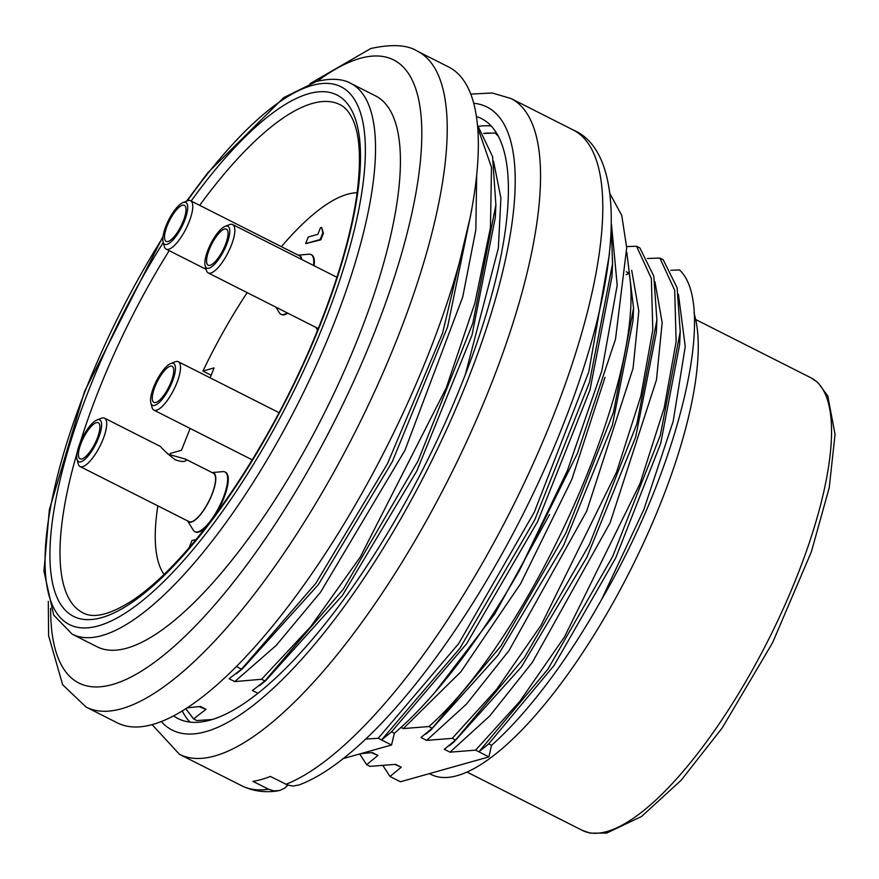 <?xml version="1.0" encoding="UTF-8"?>
<svg xmlns="http://www.w3.org/2000/svg" width="879" height="879" viewBox="0 0 879 879"><rect width="100%" height="100%" fill="white"/><g stroke="black" fill="none" stroke-linecap="round" stroke-linejoin="round"><path stroke-width="1.32" d="M185.744 708.65L193.567 718.901L196.885 720.571L211.916 719.538M497.162 134.037L495.119 133.004L483.769 133.487M611.366 227.705L612.542 263.887L589.49 382.222L534.795 519.775L460.014 648.142L381.541 739.942L378.223 738.261L365.488 739.096M611.938 276.654L590.007 389.858L537.728 521.423L466.617 643.758L391.507 731.855L381.541 739.942L391.551 744.996L342.667 758.742M200.082 707.068L206.016 709.309L193.567 718.901M206.016 709.309L200.357 706.441L186.93 707.881M236.286 666.491L241.549 669.15L229.089 678.742L234.748 681.599L276.193 645.417L320.593 592.16L404.922 450.345L462.728 296.97L475.836 229.913L476.671 176.097M257.437 693.07L252.427 690.531L264.876 680.95L261.557 679.269L234.748 681.599M378.223 738.261L458.651 643.648L534.3 512.171L588.765 371.971L609.51 253.624M498.404 136.267L495.119 133.004M261.557 679.269L310.584 626.793L360.357 556.934L446.202 388.002L474.847 303.299L490.449 227.672L491.493 167.384L477.813 127.829M477.594 125.29L492.57 156.594L495.877 204.895L472.825 323.23L418.129 460.783L343.348 589.15L264.876 680.95M679.621 344.601L660.755 443.236L615.663 558.055L554.144 665.348L488.713 743.887L478.912 751.82L475.594 750.139L519.83 701.343L564.45 637L639.934 483.802L664.172 407.911L676.127 341.656L674.698 290.268L659.887 258.063L663.205 259.744L677.127 287.796L680.225 331.702L660.327 435.325L612.685 556.44L547.87 669.227L478.912 751.82L488.911 756.885L400.428 781.772L390.001 776.498L382.925 765.62M626.32 271.787L629.144 273.215L626.123 274.688M626.837 252.537L633.561 308.221L613.465 412.306L565.944 532.927L500.964 645.988L432.248 728.219L428.919 726.548C530.202 637.66 647.373 377.399 629.144 273.215M452.256 738.349L496.492 689.543L541.112 625.2L616.597 472.012L640.835 396.11L652.789 329.856L651.361 278.478L636.561 246.263L639.879 247.944L653.789 276.083L656.888 320.033L636.868 423.865L589.402 544.53L524.411 657.624L455.575 740.019L452.256 738.349L426.645 740.371L466.485 704.079L508.963 650.658L586.722 511.095L633.056 368.378L638.835 311.144L631.682 270.249M391.551 744.996L394.33 733.284A315.968 99.756 116.8 0 0 519.017 571.251L577.448 453.322L615.52 339.118L626.705 247.845L621.761 215.41L609.872 193.589M394.935 764.433L401.263 767.213L395.605 764.345L369.982 766.378L366.664 764.697L359.665 753.962M470.672 215.388L442.609 333.009L387.507 463.64L315.759 583.403L241.549 669.15M401.263 767.213L390.001 776.498M475.594 750.139L449.971 752.171L489.79 715.924L532.344 662.381L610.158 522.719L656.47 379.904L662.162 322.593L654.943 281.719M455.575 740.019L444.313 749.304L449.971 752.171M432.248 728.219L420.986 737.503L426.645 740.371M428.919 726.548L403.307 728.57L460.948 671.721L520.676 583.59L571.8 479.473L605.038 377.311M400.989 727.394L403.307 728.57M360.423 753.753L372.267 752.545L377.926 755.413L366.664 764.697M670.82 270.282L679.456 269.952C717.627 304.541 680.313 464.815 601.654 599.434A279.225 88.153 116.8 0 1 491.526 745.315L488.911 756.885M626.661 246.57L636.561 246.263M647.471 258.481L659.887 258.063M429.391 773.619L430.963 774.421A271.875 85.834 -63.2 0 0 610.169 607.905A271.875 85.834 -63.2 0 0 693.981 312.924M163.022 236.429L84.494 391.573L49.334 509.842L43.95 571.207L53.663 615.036L72.177 634.166L97.064 646.746A308.617 97.426 -63.2 0 0 323.274 415.306A308.617 97.426 -63.2 0 0 375.597 95.921L350.71 83.34C348.732 82.263 338.745 76.132 316.418 81.494L283.741 97.602L207.642 172.91L186.557 201.159M86.087 707.068L117.204 722.802A367.411 115.995 -63.2 0 0 386.507 447.268A367.411 115.995 -63.2 0 0 448.784 67.057L417.679 51.334A367.411 115.995 116.8 0 1 355.391 431.545A367.411 115.995 116.8 0 1 86.087 707.068L62.64 684.73L48.598 635.671L48.301 601.346M373.85 753.764L377.926 755.413M632.957 321.176L612.399 425.128L563.659 545.343L498.096 655.152L430.721 730.097L425.854 734.064M656.283 332.932L635.682 437.028L586.952 557.165L521.412 666.952L454.003 741.931M601.654 599.434L643.846 509.567L673.182 421.382L685.235 346.601L678.434 294.3M488.713 743.887L491.526 745.315M549.551 514.534L494.613 614.212L434.962 692.256M471.737 209.751L447.609 326.867L392.265 461.75L318.363 584.645L242.637 668.6M495.273 217.739L472.012 335.13L416.855 470.924L342.535 595.27L265.908 680.423M465.211 375.014L498.36 248.131L500.898 198.061L493.504 161.121M519.017 571.251L567.482 470.397L601.873 370.685L617.201 285.192L611.454 224.079M391.507 731.855L394.33 733.284M212.081 472.561L222.881 471.616A33.435 10.559 116.8 0 1 224.969 471.979A33.435 10.559 116.8 0 1 223.123 498.085A33.435 10.559 116.8 0 1 194.797 531.652L195.424 531.96A33.435 10.559 -63.2 0 0 206.06 527.037M216.157 513.699A33.435 10.559 -63.2 0 0 225.595 472.287L224.969 471.979M287.224 312.88A33.435 10.559 116.8 0 1 280.873 314.232L281.5 314.55A33.435 10.559 -63.2 0 0 287.84 313.199M314.1 265.744A33.435 10.559 -63.2 0 0 311.671 254.877L311.056 254.569A33.435 10.559 116.8 0 1 313.473 265.425M321.637 227.408L323.428 233.243L320.824 239.835L305.65 243.615L308.254 237.022L317.857 234.319L320.472 227.727L321.637 227.408L322.813 232.935L320.198 239.517L305.65 243.615M169.845 454.992A216.772 68.43 -63.2 0 1 170.317 453.432L181.47 450.29L190.128 428.436M210.158 377.838L214.08 367.916L202.939 371.059L211.191 375.234M157.835 505.854A216.772 68.43 -63.2 0 0 164.054 574.426M357.061 192.754A216.772 68.43 -63.2 0 0 281.401 246.669M247.164 292.63A216.772 68.43 -63.2 0 0 202.939 371.059M189.106 547.76L191.974 540.519L194.731 539.75L195.413 540.299M320.824 239.835L320.198 239.517M323.428 233.243L322.813 232.935M182.063 555.748L183.282 554.385M194.731 539.75L194.973 540.827M280.873 314.232A33.435 10.559 116.8 0 1 279.346 312.77L275.94 307.178M301.783 259.514A27.491 8.68 -63.2 0 0 298.168 255.152L308.958 254.207A33.435 10.559 116.8 0 1 311.056 254.569M162.901 237.374A301.277 95.108 -63.2 0 0 61.475 618.827A301.277 95.108 -63.2 0 0 302.09 373.916A301.277 95.108 -63.2 0 0 312.188 85.417A301.277 95.108 -63.2 0 0 187.326 200.862A27.095 8.559 116.8 0 1 190.589 200.753L299.475 255.811A27.095 8.559 116.8 0 1 301.508 259.382M317.594 330.295L315.77 327.318A27.491 8.68 -63.2 0 0 318.253 328.647M318.407 328.296A27.095 8.559 116.8 0 1 317.099 327.988L208.213 272.929A27.095 8.559 116.8 0 1 206.367 270.26L205.17 265.777A23.425 7.395 -63.2 0 0 220.365 256.756A23.425 7.395 -63.2 0 0 229.507 234.517A23.425 7.395 -63.2 0 0 225.101 226.353A23.425 7.395 -63.2 0 0 210.729 243.835A23.425 7.395 -63.2 0 0 205.17 265.777M194.797 531.652A33.435 10.559 116.8 0 1 193.27 530.18L187.623 520.917A27.491 8.68 -63.2 0 0 212.07 494.35A27.491 8.68 -63.2 0 0 212.092 472.561M96.943 419.953L101.283 418.261A27.095 8.559 116.8 0 1 104.513 418.162L160.582 446.521C162.67 449.345 167.515 453.751 175.108 459.717C181.195 461.882 184.898 462.057 186.183 460.266L185.326 459.036L213.399 473.232A27.095 8.559 116.8 0 1 211.905 494.394A27.095 8.559 116.8 0 1 188.941 521.588L80.055 466.529A27.095 8.559 116.8 0 1 78.22 463.87L77.011 459.376A23.425 7.395 -63.2 0 0 95.778 444.115A23.425 7.395 -63.2 0 0 96.943 419.953A23.425 7.395 -63.2 0 0 79.901 443.39A23.425 7.395 -63.2 0 0 77.011 459.376M190.589 200.753A27.095 8.559 116.8 0 1 192.765 207.301A27.095 8.559 116.8 0 1 181.986 235.858A27.095 8.559 116.8 0 1 166.142 249.12A27.095 8.559 116.8 0 1 164.296 246.45L163.087 241.967A23.425 7.395 -63.2 0 0 176.305 235.869A23.425 7.395 -63.2 0 0 187.699 208.114A23.425 7.395 -63.2 0 0 183.03 202.544A23.425 7.395 -63.2 0 0 168.658 220.025A23.425 7.395 -63.2 0 0 163.087 241.967M185.996 210.213A20.206 6.384 116.8 0 1 177.954 231.507A20.206 6.384 116.8 0 1 166.142 241.395A20.206 6.384 116.8 0 1 169.559 220.486A20.206 6.384 116.8 0 1 184.37 205.334A20.206 6.384 116.8 0 1 185.996 210.213M81.176 443.027A20.206 6.384 116.8 0 1 98.294 422.744A20.206 6.384 116.8 0 1 94.866 443.653A20.206 6.384 116.8 0 1 80.055 458.805A20.206 6.384 116.8 0 1 81.176 443.027M185.326 459.036L167.867 454.135M104.513 418.162A27.095 8.559 116.8 0 1 99.92 446.213A27.095 8.559 116.8 0 1 80.055 466.529M153.803 402.351A20.206 6.384 116.8 0 1 157.385 381.354A20.206 6.384 116.8 0 1 172.13 366.334A20.206 6.384 116.8 0 1 168.702 387.243A20.206 6.384 116.8 0 1 153.891 402.395A20.206 6.384 116.8 0 1 153.803 402.351M152.342 405.219A23.425 7.395 -63.2 0 0 171.229 384.277A23.425 7.395 -63.2 0 0 170.779 363.543A23.425 7.395 -63.2 0 0 156.407 381.025A23.425 7.395 -63.2 0 0 150.847 402.967A23.425 7.395 -63.2 0 0 152.342 405.219M170.779 363.543L175.108 361.851A27.095 8.559 116.8 0 1 178.349 361.752A27.095 8.559 116.8 0 1 173.756 389.793A27.095 8.559 116.8 0 1 153.891 410.119A27.095 8.559 116.8 0 1 153.781 410.053A27.095 8.559 116.8 0 1 152.056 407.46L150.847 402.967M219.948 255.437A20.206 6.384 116.8 0 1 208.213 265.205A20.206 6.384 116.8 0 1 211.63 244.296A20.206 6.384 116.8 0 1 226.441 229.144A20.206 6.384 116.8 0 1 219.948 255.437M225.101 226.353L229.43 224.661A27.095 8.559 116.8 0 1 232.671 224.563A27.095 8.559 116.8 0 1 223.958 259.832A27.095 8.559 116.8 0 1 208.213 272.929M182.206 710.858A336.174 106.128 -63.2 0 0 189.853 722.044M491.24 126.027A336.174 106.128 -63.2 0 0 478.572 126.356M483.692 133.355A330.669 104.392 116.8 0 1 491.086 133.147M298.97 784.98L292.982 786.068L287.378 784.936L270.391 776.432A367.411 115.995 -63.2 0 1 252.932 781.343L268.48 789.21L273.984 790.88L279.61 790.507L284.719 788.144L287.916 785.134M173.493 715.825A336.174 106.128 -63.2 0 0 177.954 718.528A336.174 106.128 -63.2 0 0 424.37 466.419A336.174 106.128 -63.2 0 0 481.362 118.522A336.174 106.128 -63.2 0 0 476.528 116.533M695.728 319.56L811.163 377.926A253.515 80.033 116.8 0 1 768.18 640.275A253.515 80.033 116.8 0 1 582.359 830.391L466.936 772.026M77.11 452.74A284.741 89.889 -63.2 0 0 82.956 612.85C93.844 618.805 110.501 614.575 132.916 600.159C157.066 583.799 183.239 557.099 211.41 520.06C231.573 493.35 250.856 463.563 269.282 430.666C316.912 346.117 351.776 248.867 358.138 183.7C360.873 155.55 359.258 134.52 353.281 120.599C349.677 112.435 345.227 107.117 339.931 104.645A284.741 89.889 -63.2 0 0 312.539 103.392A284.741 89.889 -63.2 0 0 199.676 205.345M169.164 250.647A284.741 89.889 -63.2 0 0 80.044 443.027M163.241 242.494A292.092 92.207 -63.2 0 0 66.156 611.092A292.092 92.207 -63.2 0 0 299.409 372.806A292.092 92.207 -63.2 0 0 308.925 93.657A292.092 92.207 -63.2 0 0 191.128 201.027M72.177 634.155A308.617 97.426 -63.2 0 0 298.388 402.714A308.617 97.426 -63.2 0 0 350.71 83.34M50.652 608.378A349.04 110.194 -63.2 0 0 311.704 464.068A349.04 110.194 -63.2 0 0 360.258 58.322A349.04 110.194 -63.2 0 0 317.187 81.286M278.017 790.825C264.975 792.891 252.844 791.188 241.637 785.727L179.426 754.27A367.411 115.995 -63.2 0 0 448.719 478.736A367.411 115.995 -63.2 0 0 511.007 98.525L492.196 92.987L470.858 94.086M241.637 785.727A367.411 115.995 -63.2 0 0 268.48 789.21M285.95 784.299A367.411 115.995 -63.2 0 0 537.64 453.652A367.411 115.995 -63.2 0 0 573.229 129.982L511.007 98.525M161.22 721.483A349.04 110.194 -63.2 0 0 427.996 468.254A349.04 110.194 -63.2 0 0 473.814 103.293M811.163 377.926L817.877 382.464L827.776 395.957L835.05 434.314L829.249 487.625L811.383 551.759L772.564 642.758L722.252 727.878L681.115 780.288L641.571 816.47L606.587 833.116L590.183 833.149L582.359 830.391M417.679 51.334C407.636 44.84 392.023 43.906 370.839 48.499L310.133 83.56M373.861 753.775L371.597 752.633M633.583 307.914L632.957 321.055M449.191 745.853L454.047 741.92M656.91 319.714L656.294 332.855M679.621 344.656L680.247 331.515M200.093 707.079L199.148 706.595M242.593 668.644L236.308 673.743M495.284 217.75L495.899 204.609M265.93 680.445L259.646 685.543M611.949 276.753L612.564 263.612M166.142 249.12L206.115 269.337M183.03 202.544L187.359 200.851M153.891 410.119L252.218 459.838M178.349 361.752L279.072 412.69M232.671 224.563L336.943 277.292M573.229 129.982C627.035 152.649 623.563 271.809 563.999 422.634C500.063 587.348 381.475 754.336 299.058 784.947M152.045 724.56L179.426 754.27"/></g></svg>
